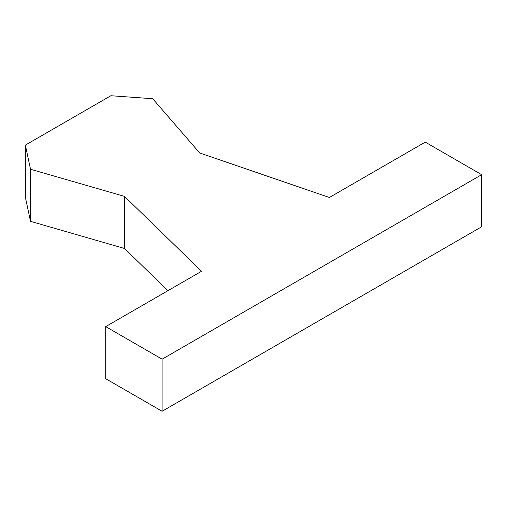 <?xml version="1.0" encoding="UTF-8"?>
<svg xmlns="http://www.w3.org/2000/svg" width="507" height="507" viewBox="0 0 507 507"><rect width="100%" height="100%" fill="white"/><g stroke="black" fill="none" stroke-linecap="round" stroke-linejoin="round"><path stroke-width="0.76" d="M481.65 174.687L425.259 142.125L329.392 197.477L199.695 152.981L152.702 98.719L110.875 95.734L25.35 145.11L30.521 169.256L124.507 196.386L201.571 271.27L105.71 326.616L162.101 359.178L481.65 174.687L481.65 226.775L162.101 411.266L162.101 359.178M162.101 411.266L105.71 378.71L105.71 326.616M25.35 145.11L25.35 197.204L30.521 221.35L124.507 248.481L124.507 196.386M124.507 248.481L167.944 290.688M30.521 221.35L30.521 169.256"/></g></svg>
